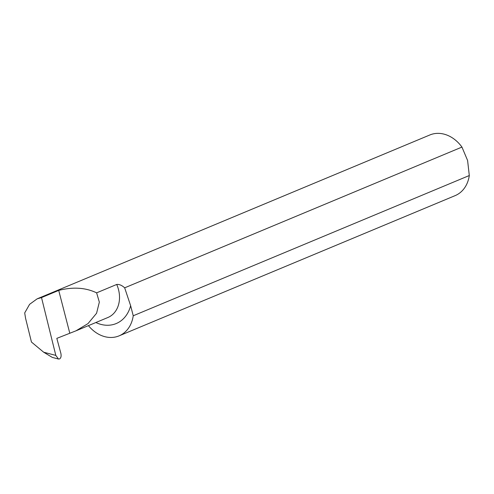 <?xml version="1.0" encoding="UTF-8"?>
<svg xmlns="http://www.w3.org/2000/svg" width="494" height="494" viewBox="0 0 494 494"><rect width="100%" height="100%" fill="white"/><g stroke="black" fill="none" stroke-linecap="round" stroke-linejoin="round"><path stroke-width="0.74" d="M88.426 325.632A32.857 26.034 -112.6 0 0 119.085 335.858L455.147 195.624A32.857 26.034 -112.6 0 0 469.3 175.531L467.596 160.482L461.946 147.082A32.857 26.034 -112.6 0 0 429.842 134.973L37.149 298.839L41.515 297.586L58.718 290.404C72.933 286.755 85.567 287.57 96.626 292.843L99.337 302.13L96.577 313.245L87.988 323.619L75.946 330.838L56.822 338.365L60.855 353.29C61.441 356.125 61.009 358.002 59.558 358.934L58.477 359.027L52.315 357.409L43.676 352.216L31.449 342.039L25.565 318.26L24.7 312.924L29.603 304.323L37.149 298.839M461.946 147.082L124.667 287.823C121.938 285.322 119.282 284.198 116.714 284.458L96.626 292.843M119.085 335.858A32.857 26.034 -112.6 0 0 133.238 315.765L469.3 175.531M58.718 290.404L69.728 332.981M43.676 352.216L55.816 355.396L41.515 297.586M55.816 355.396L58.477 359.027M124.667 287.823L130.632 305.687L133.238 315.765M116.714 284.458A26.33 20.859 67.4 0 1 107.908 317.5L75.946 330.838M130.632 305.687A35.105 27.812 67.4 0 1 95.873 322.526"/></g></svg>
